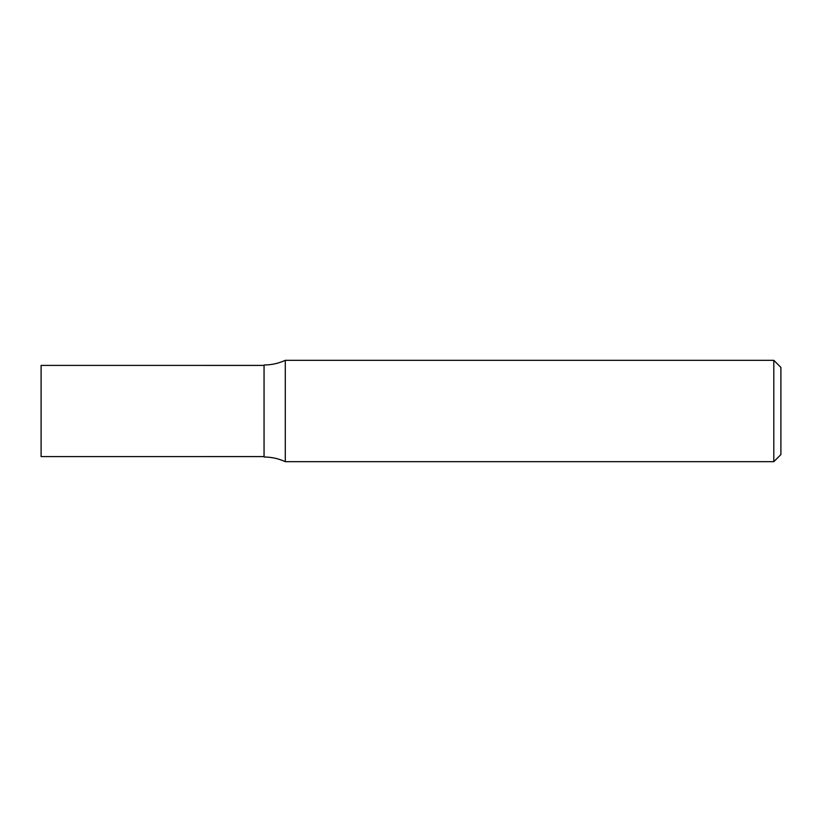 <?xml version="1.0" encoding="UTF-8"?>
<svg xmlns="http://www.w3.org/2000/svg" width="822" height="822" viewBox="0 0 822 822"><rect width="100%" height="100%" fill="white"/><g stroke="black" fill="none" stroke-linecap="round" stroke-linejoin="round"><path stroke-width="1.23" d="M41.1 456.6L41.1 365.4L264.057 365.42L264.057 456.58L41.1 456.6M773.81 360.324L773.81 461.676L780.9 454.576L780.9 367.424L773.81 360.324L285.285 360.324C278.545 363.416 271.466 364.968 264.057 364.989L264.057 457.011C271.466 457.032 278.545 458.584 285.285 461.676L285.285 360.324M773.81 461.676L285.285 461.676"/></g></svg>

